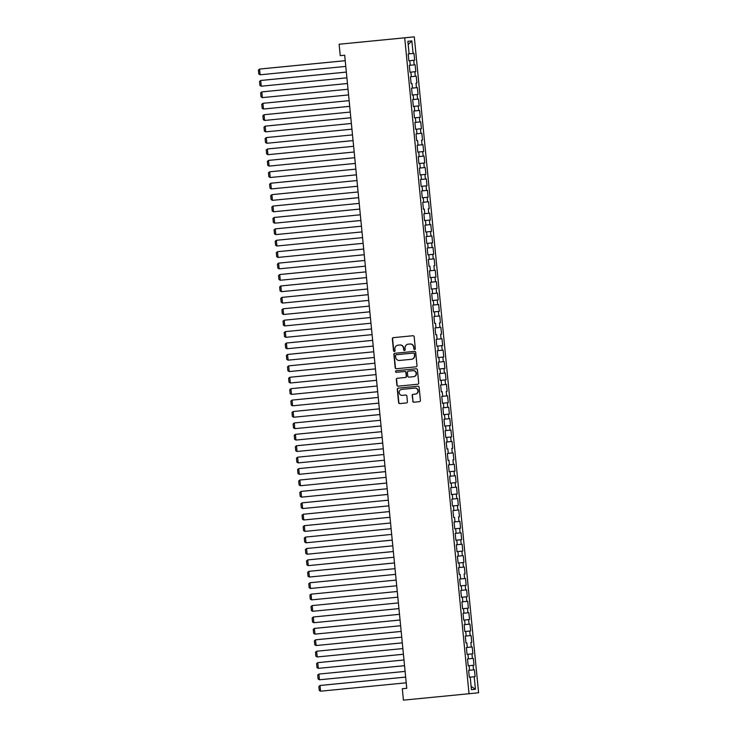 <?xml version="1.0" encoding="UTF-8"?>
<svg xmlns="http://www.w3.org/2000/svg" width="737" height="737" viewBox="0 0 737 737"><rect width="100%" height="100%" fill="white"/><g stroke="black" fill="none" stroke-linecap="round" stroke-linejoin="round"><path stroke-width="1.11" d="M414.655 349.513L414.655 349.513A0.792 0.765 -95.8 0 0 415.336 348.656L414.176 336.745A1.124 1.096 -95.8 0 0 412.969 335.731L393.328 337.657A1.124 1.096 -95.8 0 0 392.342 338.882L393.512 350.784A0.792 0.765 -95.8 0 0 394.359 351.494A0.792 0.765 -95.8 0 0 395.041 350.637L394.894 349.098A3.602 3.51 -95.8 0 1 398.017 345.174L399.666 345.008A3.602 3.51 -95.8 0 1 403.507 348.251L403.664 349.799A0.792 0.765 -95.8 0 0 404.502 350.508L404.502 350.508A0.792 0.765 -95.8 0 0 405.193 349.642L405.037 348.104A3.602 3.51 -95.8 0 1 408.169 344.179L409.818 344.013A3.602 3.51 -95.8 0 1 413.66 347.265L413.816 348.804A0.792 0.765 -95.8 0 0 414.655 349.513M412.72 401.195A1.124 1.096 -95.8 0 0 413.927 402.209L419.436 401.674A1.124 1.096 -95.8 0 0 420.422 400.449L419.123 387.22A1.124 1.096 -95.8 0 0 417.925 386.206L398.275 388.132A1.124 1.096 -95.8 0 0 397.298 389.357L398.588 402.577A1.124 1.096 -95.8 0 0 399.795 403.6L406.446 402.946A1.124 1.096 -95.8 0 0 407.432 401.72L406.879 396.055A1.124 1.096 -95.8 0 0 405.672 395.041L402.374 395.364A3.012 2.93 -95.8 0 1 399.159 392.664A3.012 2.93 -95.8 0 1 401.785 389.376L414.719 388.104A3.012 2.93 -95.8 0 1 417.934 390.813A3.012 2.93 -95.8 0 1 415.318 394.102L413.153 394.313A1.124 1.096 -95.8 0 0 412.167 395.539L412.987 401.177A1.124 1.096 -95.8 0 0 414.185 402.19L419.482 401.665M415.309 394.102A3.012 2.93 -95.8 0 0 415.318 394.102L415.576 394.074A3.012 2.93 -95.8 0 0 418.192 390.785A3.012 2.93 -95.8 0 0 414.977 388.086L414.719 388.104M408.427 344.151A3.602 3.51 -95.8 0 0 408.427 344.151L408.169 344.179A3.602 3.51 -95.8 0 0 408.169 344.179L409.818 344.013M398.293 345.146A3.602 3.51 -95.8 0 0 398.275 345.146L398.017 345.174A3.602 3.51 -95.8 0 0 398.017 345.174L399.666 345.008M406.76 688.303L344.686 55.22L340.236 55.653L339.112 44.238L404.714 37.817L469.027 693.729L403.425 700.15L402.31 688.736L406.76 688.303M416.018 366.823A1.124 1.096 -95.8 0 0 417.004 365.598L415.705 352.378A1.124 1.096 -95.8 0 0 414.507 351.365L394.857 353.29A1.124 1.096 -95.8 0 0 393.88 354.515L395.179 367.735A1.124 1.096 -95.8 0 0 396.377 368.749L416.018 366.823M417.409 369.799L418.708 383.019A1.124 1.096 -95.8 0 1 417.732 384.253L398.081 386.17A1.124 1.096 -95.8 0 1 396.884 385.156L396.331 379.5A1.124 1.096 -95.8 0 1 397.307 378.274L405.276 377.491A1.124 1.096 -95.8 0 0 406.262 376.266L405.894 372.517A1.124 1.096 -95.8 0 0 404.687 371.494L396.395 372.314A0.792 0.765 -95.8 0 1 395.557 371.605A0.792 0.765 -95.8 0 1 396.239 370.739L416.212 368.786A1.124 1.096 -95.8 0 1 417.409 369.799M404.714 37.817L414.286 36.85L478.599 692.762L469.027 693.729M413.089 53.46L409.109 53.847L407.874 41.309L411.863 40.904L413.089 53.46L414.01 53.368L414.682 60.213L413.761 60.305L414.212 64.874L415.124 64.782L415.797 71.627L414.885 71.719L415.327 76.289L416.248 76.197L416.921 83.041L416 83.134L416.451 87.703L417.363 87.611L418.036 94.456L417.124 94.548L417.566 99.117L418.487 99.025L419.16 105.87L418.238 105.962L418.69 110.532L419.602 110.439L420.274 117.284L419.362 117.386L419.804 121.946L420.726 121.854L421.398 128.699L420.477 128.8L420.928 133.36L421.84 133.268L422.513 140.122L421.601 140.214L422.043 144.774L422.964 144.682L423.637 151.536L422.716 151.629L423.167 156.189L424.079 156.097L424.752 162.951L423.83 163.043L424.282 167.603L425.203 167.511L425.875 174.365L424.954 174.457L425.406 179.027L426.318 178.925L426.99 185.779L426.069 185.871L426.52 190.441L427.442 190.349L428.114 197.194L427.193 197.286L427.644 201.855L428.556 201.763L429.229 208.608L428.308 208.7L428.759 213.269L429.68 213.177L430.353 220.022L429.431 220.114L429.883 224.684L430.795 224.592L431.467 231.436L430.546 231.529L430.998 236.098L431.919 236.006L432.591 242.851L431.67 242.943L432.122 247.512L433.034 247.42L433.706 254.265L432.785 254.366L433.236 258.927L434.157 258.834L434.83 265.679L433.909 265.781L434.36 270.341L435.272 270.249L435.945 277.103L435.023 277.195L435.475 281.755L436.396 281.663L437.069 288.517L436.147 288.609L436.599 293.169L437.511 293.077L438.183 299.931L437.262 300.023L437.714 304.584L438.635 304.492L439.307 311.346L438.386 311.438L438.837 316.007L439.749 315.906L440.422 322.76L439.501 322.852L439.952 327.421L440.873 327.329L441.546 334.174L440.625 334.266L441.067 338.836L441.988 338.744L442.661 345.589L441.739 345.681L442.191 350.25L443.112 350.158L443.785 357.003L442.863 357.095L443.305 361.664L444.227 361.572L444.899 368.417L443.978 368.509L444.429 373.079L445.351 372.986L446.023 379.831L445.102 379.923L445.544 384.493L446.465 384.401L447.138 391.246L446.217 391.347L446.668 395.907L447.589 395.815L448.262 402.669L447.341 402.761L447.783 407.321L448.704 407.229L449.377 414.083L448.455 414.176L448.907 418.736L449.828 418.644L450.5 425.498L449.579 425.59L450.021 430.15L450.943 430.058L451.615 436.912L450.694 437.004L451.145 441.564L452.067 441.472L452.73 448.326L451.818 448.418L452.26 452.988L453.181 452.887L453.854 459.741L452.933 459.833L453.384 464.402L454.305 464.31L454.969 471.155L454.056 471.247L454.499 475.816L455.42 475.724L456.092 482.569L455.171 482.661L455.623 487.231L456.544 487.139L457.207 493.983L456.295 494.076L456.737 498.645L457.659 498.553L458.331 505.398L457.41 505.49L457.861 510.059L458.783 509.967L459.446 516.812L458.534 516.904L458.976 521.474L459.897 521.381L460.57 528.226L459.648 528.328L460.1 532.888L461.021 532.796L461.684 539.65L460.772 539.742L461.215 544.302L462.136 544.21L462.808 551.064L461.887 551.156L462.339 555.716L463.26 555.624L463.923 562.478L463.011 562.571L463.453 567.131L464.374 567.039L465.047 573.893L464.126 573.985L464.577 578.554L465.498 578.453L466.162 585.307L465.25 585.399L465.692 589.968L466.613 589.867L467.286 596.721L466.364 596.813L466.816 601.383L467.737 601.291L468.4 608.136L467.488 608.228L467.931 612.797L468.852 612.705L469.524 619.55L468.603 619.642L469.054 624.211L469.966 624.119L470.639 630.964L469.727 631.056L470.169 635.626L471.09 635.534L471.763 642.378L470.842 642.471L471.293 647.04L472.205 646.948L472.878 653.793L471.966 653.885L472.408 658.454L473.329 658.362L474.002 665.207L473.08 665.308L473.532 669.869L468.631 670.366L469.303 677.22L475.116 676.63L474.204 676.723L475.429 689.279L471.45 689.675L470.215 677.119L469.303 677.22L474.204 676.723M469.543 670.274L469.101 665.704L468.179 665.806L474.002 665.207M471.293 647.04L466.392 647.537L467.065 654.382L467.977 654.29L468.428 658.86L467.507 658.952L468.179 665.806L469.101 665.704M467.304 647.445L466.862 642.876L465.941 642.968L465.268 636.123L466.189 636.031L465.738 631.462L464.826 631.554L464.153 624.709L465.065 624.617L464.623 620.047L463.702 620.139L469.524 619.55M467.931 612.797L463.029 613.295L463.702 620.139L464.623 620.047M463.951 613.202L463.499 608.633L462.587 608.725L461.915 601.88L462.827 601.788L462.385 597.219L461.463 597.311L467.286 596.721M464.577 578.554L459.676 579.042L460.349 585.897L461.261 585.804L461.712 590.365L460.791 590.466L461.463 597.311L462.385 597.219M460.597 578.95L460.146 574.39L459.225 574.482L458.552 567.628L459.473 567.536L459.022 562.976L458.11 563.068L463.923 562.478M462.339 555.716L457.437 556.214L458.11 563.068L459.022 562.976M458.359 556.122L457.907 551.562L456.986 551.654L462.808 551.064M461.215 544.302L456.314 544.8L456.986 551.654L457.907 551.562M457.235 544.707L456.783 540.138L455.871 540.239L461.684 539.65M458.976 521.474L454.075 521.971L454.747 528.825L455.669 528.724L456.12 533.293L455.199 533.385L455.871 540.239L456.783 540.138M454.996 521.879L454.545 517.31L453.633 517.402L452.96 510.557L453.881 510.465L453.43 505.895L452.509 505.987L451.836 499.142L452.758 499.05L452.306 494.481L451.394 494.573L457.207 493.983M455.623 487.231L450.722 487.728L451.394 494.573L452.306 494.481M451.643 487.636L451.191 483.067L450.27 483.159L456.092 482.569M452.26 452.988L447.359 453.485L448.032 460.33L448.953 460.238L449.404 464.807L448.483 464.9L449.155 471.744L450.067 471.652L450.519 476.222L449.598 476.314L450.27 483.159L451.191 483.067M448.28 453.384L447.829 448.824L446.917 448.916L446.244 442.062L447.166 441.97L446.714 437.41L445.793 437.502L451.615 436.912M450.021 430.15L445.12 430.648L445.793 437.502L446.714 437.41M446.042 430.555L445.59 425.995L444.678 426.087L450.5 425.498M448.907 418.736L444.006 419.233L444.678 426.087L445.59 425.995M444.927 419.141L444.475 414.581L443.554 414.673L449.377 414.083M445.544 384.493L440.643 384.99L441.316 391.844L442.237 391.743L442.688 396.313L441.767 396.405L442.44 403.259L443.361 403.157L443.803 407.727L442.882 407.819L443.554 414.673L444.475 414.581M441.564 384.898L441.122 380.329L440.201 380.421L439.528 373.576L440.45 373.484L439.998 368.915L439.077 369.007L444.899 368.417M443.305 361.664L438.404 362.162L439.077 369.007L439.998 368.915M439.326 362.07L438.883 357.5L437.962 357.592L443.785 357.003M439.952 327.421L435.051 327.919L435.724 334.764L436.645 334.672L437.087 339.241L436.166 339.333L436.838 346.178L437.76 346.086L438.211 350.655L437.29 350.748L437.962 357.592L438.883 357.5M435.972 327.827L435.521 323.257L434.6 323.35L433.927 316.505L434.848 316.403L434.406 311.843L433.485 311.935L439.307 311.346M437.714 304.584L432.812 305.081L433.485 311.935L434.406 311.843M433.734 304.989L433.282 300.429L432.361 300.521L438.183 299.931M436.599 293.169L431.698 293.667L432.361 300.521L433.282 300.429M432.61 293.575L432.168 289.015L431.246 289.107L437.069 288.517M434.36 270.341L429.459 270.838L430.122 277.692L431.044 277.6L431.495 282.16L430.574 282.253L431.246 289.107L432.168 289.015M430.371 270.746L429.929 266.177L429.008 266.278L428.335 259.424L429.256 259.332L428.805 254.762L427.884 254.864L427.22 248.01L428.133 247.918L427.69 243.348L426.769 243.44L432.591 242.851M430.998 236.098L426.097 236.595L426.769 243.44L427.69 243.348M427.018 236.503L426.566 231.934L425.645 232.026L431.467 231.436M427.644 201.855L422.743 202.353L423.407 209.197L424.328 209.105L424.779 213.675L423.858 213.767L424.53 220.612L425.452 220.52L425.894 225.089L424.982 225.181L425.645 232.026L426.566 231.934M423.655 202.26L423.213 197.691L422.292 197.783L421.619 190.938L422.541 190.846L422.089 186.277L421.168 186.369L426.99 185.779M425.406 179.027L420.505 179.524L421.168 186.369L422.089 186.277M421.417 179.423L420.974 174.862L420.053 174.955L425.875 174.365M424.282 167.603L419.381 168.1L420.053 174.955L420.974 174.862M420.302 168.008L419.85 163.448L418.929 163.54L424.752 162.951M422.043 144.774L417.142 145.272L417.815 152.126L418.736 152.034L419.178 156.594L418.266 156.686L418.929 163.54L419.85 163.448M418.063 145.18L417.612 140.62L416.691 140.712L416.027 133.858L416.939 133.766L416.497 129.196L415.576 129.297L414.903 122.443L415.825 122.351L415.373 117.782L414.461 117.883L420.274 117.284M418.69 110.532L413.789 111.029L414.461 117.883L415.373 117.782M414.701 110.937L414.258 106.368L413.337 106.46L419.16 105.87M416.451 87.703L411.55 88.2L412.223 95.045L413.135 94.953L413.586 99.523L412.665 99.615L413.337 106.46L414.258 106.368M412.462 88.108L412.02 83.539L411.099 83.631L410.426 76.786L411.347 76.694L410.896 72.125L409.984 72.217L409.311 65.372L410.223 65.28L409.781 60.71L408.86 60.803L414.682 60.213M409.109 53.865L408.187 53.958L408.86 60.803L409.781 60.71M475.116 676.63L474.444 669.776L473.532 669.869M475.429 689.279L471.127 686.35M467.977 654.29L472.878 653.793M473.08 665.308L468.179 665.787M466.862 642.876L465.941 642.968M472.408 658.454L468.428 658.85M471.966 653.885L467.065 654.373M465.738 631.462L469.727 631.056M470.842 642.471L471.763 642.378M470.169 635.626L466.189 636.022M463.499 608.633L467.488 608.228M469.054 624.211L465.065 624.598M468.603 619.642L463.702 620.13M461.261 585.804L466.162 585.307M466.816 601.383L462.827 601.77M466.364 596.813L461.463 597.292M460.146 574.39L459.225 574.473M465.692 589.968L461.712 590.355M465.25 585.399L460.349 585.878M464.126 573.985L465.047 573.893M463.453 567.131L459.473 567.527M463.011 562.571L458.11 563.05M461.887 551.156L456.986 551.635M455.669 528.724L460.57 528.226M460.772 539.742L455.871 540.221M454.545 517.31L453.633 517.402M460.1 532.888L456.111 533.284M459.648 528.328L454.747 528.807M453.43 505.895L457.41 505.49M458.534 516.904L459.446 516.812M457.861 510.059L453.872 510.455M456.737 498.645L452.758 499.041M456.295 494.076L451.394 494.564M450.067 471.652L454.969 471.155M455.171 482.661L450.27 483.15M448.953 460.238L448.032 460.33M454.499 475.816L450.519 476.203M454.056 471.247L449.155 471.735M447.829 448.824L446.917 448.907M453.384 464.402L449.395 464.789M452.933 459.833L453.854 459.741M451.818 448.418L452.73 448.326M451.145 441.564L447.156 441.96M450.694 437.004L445.793 437.483M449.579 425.59L444.678 426.069M443.361 403.157L448.262 402.669M448.455 414.176L443.554 414.655M442.237 391.743L441.316 391.835M447.783 407.321L443.803 407.718M447.341 402.761L442.44 403.24M441.122 380.329L445.102 379.923M446.668 395.907L442.679 396.303M446.217 391.347L447.138 391.246M444.429 373.079L440.45 373.475M443.978 368.509L439.077 368.997M437.76 346.086L442.661 345.589M442.863 357.095L437.962 357.583M436.645 334.672L435.724 334.764M442.191 350.25L438.211 350.637M441.739 345.681L436.838 346.169M435.521 323.257L434.6 323.35M441.067 338.836L437.087 339.223M440.625 334.266L441.546 334.174M439.501 322.852L440.422 322.76M438.837 316.007L434.848 316.394M438.386 311.438L433.485 311.917M437.262 300.023L432.361 300.503M431.044 277.6L435.945 277.103M436.147 288.609L431.246 289.088M429.929 266.177L429.008 266.269M435.475 281.755L431.495 282.151M435.023 277.195L430.122 277.674M428.805 254.762L432.785 254.366M433.909 265.781L434.83 265.679M433.236 258.927L429.256 259.323M432.122 247.512L428.133 247.908M431.67 242.943L426.769 243.431M425.452 220.52L430.353 220.022M430.546 231.529L425.645 232.017M424.328 209.105L423.407 209.197M429.883 224.684L425.894 225.08M429.431 220.114L424.53 220.603M423.213 197.691L427.193 197.286M428.759 213.269L424.779 213.656M428.308 208.7L429.229 208.608M426.52 190.441L422.541 190.828M426.069 185.871L421.168 186.35M424.954 174.457L420.053 174.936M418.736 152.034L423.637 151.536M423.83 163.043L418.929 163.522M417.612 140.62L416.691 140.703M423.167 156.189L419.178 156.585M422.716 151.629L417.815 152.108M416.497 129.196L420.477 128.8M421.601 140.214L422.513 140.122M420.928 133.36L416.939 133.756M419.804 121.946L415.825 122.342M419.362 117.386L414.452 117.865M413.135 94.953L418.036 94.456M418.238 105.962L413.337 106.45M412.02 83.539L411.099 83.631M417.566 99.117L413.586 99.513M417.124 94.548L412.213 95.036M410.896 72.125L414.885 71.719M416 83.134L416.921 83.041M415.327 76.289L411.347 76.676M414.212 64.874L410.223 65.261M413.761 60.305L408.86 60.793M406.75 688.284L402.31 688.736M339.112 44.238L414.286 36.85M411.863 40.904L408.197 44.616M470.215 677.119L469.303 677.211M409.975 72.198L415.797 71.627M415.576 129.27L421.398 128.699M422.292 197.765L428.114 197.194M427.884 254.836L433.706 254.265M440.201 380.403L446.023 379.831M452.509 505.969L458.331 505.398M462.578 608.707L468.4 608.136M464.817 631.535L470.639 630.964M414.784 349.485A0.792 0.765 -95.8 0 1 414.074 348.776L413.918 347.238A3.602 3.51 -95.8 0 0 410.076 343.995M399.924 344.98A3.602 3.51 -95.8 0 1 403.775 348.233L403.922 349.771A0.792 0.765 -95.8 0 0 404.631 350.48M393.54 337.638A1.124 1.096 -95.8 0 0 392.609 338.854L393.77 350.766A0.792 0.765 -95.8 0 0 394.488 351.475M395.078 353.263A1.124 1.096 -95.8 0 0 394.138 354.488L395.437 367.708A1.124 1.096 -95.8 0 0 396.635 368.721L416.064 366.823M414.295 353.76A0.792 0.765 -95.8 0 0 413.457 353.051L396.211 354.737A0.792 0.765 -95.8 0 0 395.529 355.593L395.686 357.224A3.602 3.51 -95.8 0 0 399.528 360.467L411.32 359.315A3.602 3.51 -95.8 0 0 411.329 359.306A3.602 3.51 -95.8 0 0 414.461 355.381L414.553 353.732A0.792 0.765 -95.8 0 0 413.715 353.023L413.457 353.051M396.469 354.709L413.715 353.023M411.587 359.288L411.578 359.288A3.602 3.51 -95.8 0 0 414.719 355.354L414.461 355.381M414.553 353.732L414.719 355.354M417.768 384.244L398.081 386.17M397.529 378.256A1.124 1.096 -95.8 0 0 396.589 379.472L397.142 385.129A1.124 1.096 -95.8 0 0 398.339 386.142M405.286 377.491L405.534 377.464A1.124 1.096 -95.8 0 0 406.52 376.238L406.151 372.489A1.124 1.096 -95.8 0 0 404.945 371.476L396.395 372.314M396.46 370.72A0.792 0.765 -95.8 0 0 395.815 371.595A0.792 0.765 -95.8 0 0 396.653 372.286M413.816 376.653L413.558 376.681A3.012 2.93 -95.8 0 0 416.165 373.392A3.012 2.93 -95.8 0 0 412.96 370.693L408.399 371.135A1.124 1.096 -95.8 0 0 407.414 372.36L407.782 376.119A1.124 1.096 -95.8 0 0 408.989 377.132L413.798 376.662A3.012 2.93 -95.8 0 0 413.816 376.653A3.012 2.93 -95.8 0 0 416.423 373.373A3.012 2.93 -95.8 0 0 413.217 370.665L412.96 370.693M408.657 371.107L408.657 371.107A1.124 1.096 -95.8 0 0 408.648 371.107L413.217 370.665M413.365 394.295A1.124 1.096 -95.8 0 0 412.425 395.511L412.987 401.177M401.785 389.376L402.043 389.348A3.012 2.93 -95.8 0 0 402.034 389.348L414.977 388.086M398.487 388.113A1.124 1.096 -95.8 0 0 397.556 389.329L398.846 402.559A1.124 1.096 -95.8 0 0 400.053 403.572L406.492 402.936M345.22 60.674L264.749 68.55L345.22 60.674M345.782 66.404L260.133 74.787L259.571 69.075L260.216 69.011L345.22 60.692L259.571 69.075L258.401 70.052L258.798 74.05L260.133 74.787M261.248 86.201L259.912 85.464L259.525 81.466L260.695 80.49L346.335 72.106L266.508 79.9L346.335 72.088L260.695 80.49L261.248 86.201L346.897 77.818M262.372 97.616L261.036 96.879L260.64 92.88L261.81 91.904L347.459 83.521L267.632 91.314L347.459 83.502L261.81 91.904L262.372 97.616L348.021 89.232M263.487 109.03L262.151 108.293L261.764 104.295L262.934 103.318L348.573 94.935L268.747 102.729L348.573 94.916L262.934 103.318L263.487 109.03L349.135 100.647M349.697 106.331L269.226 114.207L349.697 106.331M350.259 112.061L264.611 120.444L264.049 114.732L264.694 114.668L349.697 106.349L264.049 114.732L262.879 115.709L263.275 119.707L264.611 120.444M350.812 117.745L270.341 125.622L350.812 117.754M351.374 123.475L265.725 131.859L265.173 126.147L265.817 126.082L350.812 117.763L265.173 126.147L264.003 127.133L264.39 131.122L265.725 131.859M351.936 129.159L266.287 137.561L266.849 143.273L352.498 134.889M351.936 129.187L266.287 137.561L265.117 138.547L265.513 142.536L266.849 143.273M267.964 154.687L266.628 153.95L266.241 149.961L267.411 148.985L353.051 140.601L273.224 148.386L353.051 140.583L267.411 148.985L267.964 154.687L353.613 146.304M269.088 166.101L267.752 165.364L267.356 161.375L268.526 160.399L354.175 152.015L274.348 159.809L354.175 151.997L268.526 160.399L269.088 166.101L354.737 157.718M270.203 177.516L268.867 176.788L268.48 172.79L269.65 171.813L355.289 163.43L275.463 171.224L355.289 163.411L269.65 171.813L270.203 177.516L355.851 169.132M356.413 174.826L275.942 182.702L356.413 174.826M356.975 180.556L271.327 188.93L270.765 183.227L356.413 174.844L270.765 183.227L269.595 184.204L269.991 188.202L271.327 188.93M357.528 186.24L277.057 194.117L357.528 186.24M358.09 191.97L272.441 200.344L271.889 194.642L357.528 186.258L271.889 194.642L270.719 195.618L271.105 199.616L272.441 200.344M273.565 211.768L272.229 211.031L271.833 207.033L273.003 206.056L358.652 197.673L278.826 205.466L358.652 197.654L273.003 206.056L273.565 211.768L359.214 203.384M274.68 223.182L273.344 222.445L272.957 218.447L274.127 217.47L359.767 209.087L279.94 216.881L359.767 209.068L274.127 217.47L274.68 223.182L360.329 214.799M275.804 234.596L274.468 233.859L274.072 229.861L275.242 228.885L360.89 220.501L281.064 228.295L360.89 220.483L275.242 228.885L275.804 234.596L361.452 226.213M362.005 231.897L281.534 239.774L362.005 231.897M362.567 237.627L276.919 246.011L276.357 240.299L277.011 240.234L362.005 231.915L276.357 240.299L275.196 241.275L275.583 245.274L276.919 246.011M363.129 243.311L282.649 251.188L363.129 243.311M363.691 249.042L278.042 257.425L277.481 251.713L278.125 251.649L363.129 243.33L277.481 251.713L276.311 252.69L276.707 256.688L278.042 257.425M364.244 254.726L278.595 263.127L279.157 268.839L364.806 260.456M364.244 254.753L278.595 263.127L277.434 264.113L277.821 268.102L279.157 268.839M280.281 280.253L278.945 279.516L278.549 275.527L279.719 274.542L365.368 266.168L285.541 273.952L365.368 266.149L279.719 274.542L280.281 280.253L365.93 271.87M281.396 291.668L280.06 290.931L279.673 286.942L280.834 285.965L366.482 277.582L286.656 285.366L366.482 277.563L280.834 285.965L281.396 291.668L367.044 283.284M282.52 303.082L281.184 302.345L280.788 298.356L281.958 297.38L367.606 288.996L287.78 296.79L367.606 288.978L281.958 297.38L282.52 303.082L368.159 294.699M368.721 300.392L288.25 308.269L368.721 300.392M369.283 306.113L283.634 314.496L283.072 308.794L283.727 308.729L368.721 300.41L283.072 308.794L281.912 309.77L282.299 313.769L283.634 314.496M369.845 311.806L289.365 319.683L369.845 311.806M370.398 317.536L284.758 325.911L284.196 320.208L369.845 311.825L284.196 320.208L283.026 321.185L283.423 325.183L284.758 325.911M285.873 337.325L284.537 336.597L284.15 332.599L285.311 331.622L370.96 323.221L285.311 331.622L285.873 337.325L371.522 328.951M286.997 348.748L285.661 348.011L285.265 344.013L286.435 343.037L372.084 334.653L292.257 342.447L372.084 334.635L286.435 343.037L286.997 348.748L372.636 340.365M288.112 360.163L286.776 359.426L286.389 355.427L287.55 354.451L373.198 346.068L293.372 353.861L373.198 346.049L287.55 354.451L288.112 360.163L373.76 351.779M374.313 357.463L293.842 365.34L374.322 357.463M375.437 368.878L294.966 376.754L375.437 368.878M291.474 394.406L290.138 393.669L289.742 389.67L290.912 388.694L376.561 380.31L296.735 388.104L376.552 380.292L290.912 388.694L291.474 394.406L377.114 386.022M292.589 405.82L291.253 405.083L290.866 401.094L292.027 400.108L377.676 391.734L297.849 399.518L377.676 391.716L292.027 400.108L292.589 405.82L378.238 397.436M378.79 403.121L298.319 410.997L378.79 403.13M379.914 414.535L294.266 422.946L294.828 428.648L380.476 420.265M381.029 425.958L300.558 433.835L381.029 425.958M382.153 437.373L301.682 445.249L382.153 437.373M298.19 462.891L296.854 462.163L296.458 458.165L297.628 457.189L383.268 448.787L297.628 457.189L298.19 462.891L383.83 454.517M299.305 474.306L297.969 473.578L297.582 469.58L298.743 468.603L384.392 460.201L298.743 468.603L299.305 474.306L384.954 465.931M300.429 485.729L299.093 484.992L298.697 480.994L299.867 480.017L385.515 471.634L305.689 479.428L385.506 471.616L299.867 480.017L300.429 485.729L386.068 477.346M386.63 483.03L306.159 490.906L386.63 483.03M387.745 494.444L307.274 502.321L387.745 494.444M303.782 519.972L302.446 519.235L302.059 515.237L303.22 514.26L388.869 505.877L309.043 513.671L388.869 505.858L303.22 514.26L303.782 519.972L389.431 511.589M389.984 517.273L309.512 525.149L389.984 517.273M306.021 542.801L304.685 542.063L304.298 538.074L305.459 537.089L391.107 528.715L311.281 536.499L391.107 528.696L305.459 537.089L306.021 542.801L391.669 534.417M392.222 540.101L306.583 548.503L307.145 554.215L392.784 545.831M393.346 551.516L312.875 559.401L393.346 551.525M394.461 562.939L313.99 570.816L394.461 562.939M310.498 588.458L309.162 587.73L308.775 583.732L309.936 582.755L395.585 574.372L315.758 582.166L395.585 574.353L309.936 582.755L310.498 588.458L396.147 580.074M311.622 599.872L310.286 599.144L309.89 595.146L311.06 594.169L396.699 585.768L311.06 594.169L311.622 599.872L397.261 591.498M312.737 611.286L311.401 610.558L311.014 606.56L312.175 605.584L397.823 597.182L312.175 605.584L312.737 611.286L398.385 602.912M398.938 608.596L318.467 616.473L398.938 608.596M374.875 363.194L289.236 371.577L288.674 365.865L289.319 365.801L374.322 357.482L288.674 365.865L287.504 366.842L287.9 370.84L289.236 371.577M375.999 374.608L290.35 382.991L289.788 377.28L290.442 377.215L375.437 368.896L289.788 377.28L288.628 378.256L289.015 382.254L290.35 382.991M379.352 408.851L293.713 417.234L293.151 411.522L293.796 411.458L378.8 403.139L293.151 411.522L291.981 412.508L292.377 416.497L293.713 417.234M379.914 414.562L294.266 422.946L293.105 423.922L293.492 427.911L294.828 428.648M381.591 431.679L295.952 440.063L295.39 434.36L296.034 434.296L381.038 425.977L295.39 434.36L294.22 435.337L294.616 439.326L295.952 440.063M382.715 443.094L297.066 451.477L296.504 445.774L297.158 445.71L382.153 437.391L296.504 445.774L295.344 446.751L295.73 450.749L297.066 451.477M387.192 488.76L301.544 497.143L300.982 491.432L301.636 491.367L386.63 483.048L300.982 491.432L299.821 492.408L300.208 496.406L301.544 497.143M388.307 500.174L302.667 508.558L302.106 502.846L302.75 502.781L387.754 494.463L302.106 502.846L300.936 503.822L301.332 507.821L302.667 508.558M390.546 523.003L304.906 531.386L304.344 525.674L304.989 525.61L389.993 517.291L304.344 525.674L303.174 526.651L303.57 530.649L304.906 531.386M392.231 540.129L306.583 548.503L305.413 549.489L305.809 553.478L307.145 554.215M393.908 557.246L308.259 565.629L307.697 559.927L308.342 559.853L393.346 551.534L307.697 559.927L306.537 560.903L306.924 564.892L308.259 565.629M395.023 568.66L309.383 577.043L308.821 571.341L309.466 571.276L394.47 562.957L308.821 571.341L307.651 572.317L308.048 576.306L309.383 577.043M399.5 614.326L313.861 622.71L313.299 616.998L313.944 616.933L398.947 608.615L313.299 616.998L312.129 617.974L312.525 621.973L313.861 622.71M400.062 620.01L319.591 627.887L400.062 620.01M400.624 625.741L314.975 634.124L314.413 628.412L315.058 628.348L400.062 620.029L314.413 628.412L313.253 629.389L313.64 633.387L314.975 634.124M401.177 631.425L320.706 639.301L401.177 631.425M401.739 637.155L316.09 645.538L315.537 639.827L316.182 639.762L401.186 631.443L315.537 639.827L314.367 640.803L314.763 644.801L316.09 645.538M317.214 656.953L315.878 656.216L315.491 652.217L316.652 651.241L402.301 642.857L322.474 650.651L402.301 642.839L316.652 651.241L317.214 656.953L402.863 648.569M318.329 668.367L317.002 667.63L316.606 663.632L317.776 662.655L403.425 654.272L323.589 662.066L403.415 654.253L317.776 662.655L318.329 668.367L403.977 659.983M404.539 665.668L318.891 674.069L319.453 679.781L405.101 671.398M404.539 665.695L318.891 674.069L317.73 675.055L318.117 679.044L319.453 679.781M405.654 677.082L325.183 684.959L405.654 677.091M406.216 682.812L320.567 691.195L320.015 685.484L320.659 685.419L405.654 677.1L320.015 685.484L318.845 686.469L319.241 690.458L320.567 691.195"/></g></svg>
